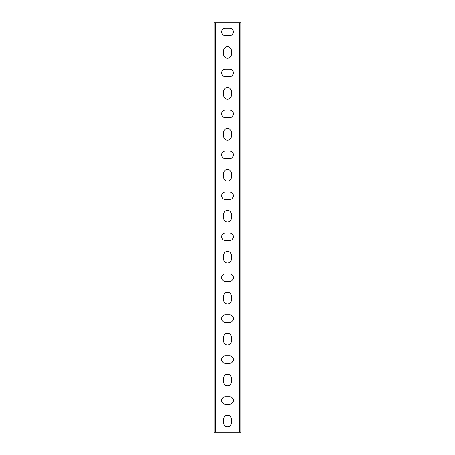 <?xml version="1.0" encoding="UTF-8"?>
<svg xmlns="http://www.w3.org/2000/svg" width="455" height="455" viewBox="0 0 455 455"><rect width="100%" height="100%" fill="white"/><g stroke="black" fill="none" stroke-linecap="round" stroke-linejoin="round"><path stroke-width="0.68" d="M215.806 432.25L214.1 432.25L214.1 22.75L215.806 22.75L215.806 432.25L239.194 432.25L239.194 22.75L215.806 22.75M239.194 22.75L240.9 22.75L240.9 432.25L239.194 432.25M223.746 50.391A3.754 3.754 0 0 1 227.5 46.637A3.754 3.754 0 0 1 231.254 50.391L231.254 54.486A3.754 3.754 0 0 1 227.5 58.24A3.754 3.754 0 0 1 223.746 54.486L223.746 50.391M223.746 91.341A3.754 3.754 0 0 1 227.5 87.587A3.754 3.754 0 0 1 231.254 91.341L231.254 95.436A3.754 3.754 0 0 1 227.5 99.19A3.754 3.754 0 0 1 223.746 95.436L223.746 91.341M223.746 132.291A3.754 3.754 0 0 1 227.5 128.537A3.754 3.754 0 0 1 231.254 132.291L231.254 136.386A3.754 3.754 0 0 1 227.5 140.14A3.754 3.754 0 0 1 223.746 136.386L223.746 132.291M223.746 173.241A3.754 3.754 0 0 1 227.5 169.487A3.754 3.754 0 0 1 231.254 173.241L231.254 177.336A3.754 3.754 0 0 1 227.5 181.09A3.754 3.754 0 0 1 223.746 177.336L223.746 173.241M223.746 214.191A3.754 3.754 0 0 1 227.5 210.438A3.754 3.754 0 0 1 231.254 214.191L231.254 218.286A3.754 3.754 0 0 1 227.5 222.04A3.754 3.754 0 0 1 223.746 218.286L223.746 214.191M223.746 255.141A3.754 3.754 0 0 1 227.5 251.387A3.754 3.754 0 0 1 231.254 255.141L231.254 259.236A3.754 3.754 0 0 1 227.5 262.99A3.754 3.754 0 0 1 223.746 259.236L223.746 255.141M223.746 296.091A3.754 3.754 0 0 1 227.5 292.337A3.754 3.754 0 0 1 231.254 296.091L231.254 300.186A3.754 3.754 0 0 1 227.5 303.94A3.754 3.754 0 0 1 223.746 300.186L223.746 296.091M223.746 337.041A3.754 3.754 0 0 1 227.5 333.287A3.754 3.754 0 0 1 231.254 337.041L231.254 341.136A3.754 3.754 0 0 1 227.5 344.89A3.754 3.754 0 0 1 223.746 341.136L223.746 337.041M223.746 377.991A3.754 3.754 0 0 1 227.5 374.238A3.754 3.754 0 0 1 231.254 377.991L231.254 382.086A3.754 3.754 0 0 1 227.5 385.84A3.754 3.754 0 0 1 223.746 382.086L223.746 377.991M223.746 418.941A3.754 3.754 0 0 1 227.5 415.188A3.754 3.754 0 0 1 231.254 418.941L231.254 423.036A3.754 3.754 0 0 1 227.5 426.79A3.754 3.754 0 0 1 223.746 423.036L223.746 418.941M229.548 396.76A3.754 3.754 0 0 1 233.301 400.514A3.754 3.754 0 0 1 229.548 404.267L225.452 404.267A3.754 3.754 0 0 1 221.699 400.514A3.754 3.754 0 0 1 225.452 396.76L229.548 396.76M229.548 355.81A3.754 3.754 0 0 1 233.301 359.564A3.754 3.754 0 0 1 229.548 363.317L225.452 363.317A3.754 3.754 0 0 1 221.699 359.564A3.754 3.754 0 0 1 225.452 355.81L229.548 355.81M229.548 314.86A3.754 3.754 0 0 1 233.301 318.614A3.754 3.754 0 0 1 229.548 322.367L225.452 322.367A3.754 3.754 0 0 1 221.699 318.614A3.754 3.754 0 0 1 225.452 314.86L229.548 314.86M229.548 273.91A3.754 3.754 0 0 1 233.301 277.664A3.754 3.754 0 0 1 229.548 281.418L225.452 281.418A3.754 3.754 0 0 1 221.699 277.664A3.754 3.754 0 0 1 225.452 273.91L229.548 273.91M229.548 232.96A3.754 3.754 0 0 1 233.301 236.714A3.754 3.754 0 0 1 229.548 240.468L225.452 240.468A3.754 3.754 0 0 1 221.699 236.714A3.754 3.754 0 0 1 225.452 232.96L229.548 232.96M229.548 192.01A3.754 3.754 0 0 1 233.301 195.764A3.754 3.754 0 0 1 229.548 199.518L225.452 199.518A3.754 3.754 0 0 1 221.699 195.764A3.754 3.754 0 0 1 225.452 192.01L229.548 192.01M229.548 151.06A3.754 3.754 0 0 1 233.301 154.814A3.754 3.754 0 0 1 229.548 158.567L225.452 158.567A3.754 3.754 0 0 1 221.699 154.814A3.754 3.754 0 0 1 225.452 151.06L229.548 151.06M229.548 110.11A3.754 3.754 0 0 1 233.301 113.864A3.754 3.754 0 0 1 229.548 117.618L225.452 117.618A3.754 3.754 0 0 1 221.699 113.864A3.754 3.754 0 0 1 225.452 110.11L229.548 110.11M229.548 69.16A3.754 3.754 0 0 1 233.301 72.914A3.754 3.754 0 0 1 229.548 76.668L225.452 76.668A3.754 3.754 0 0 1 221.699 72.914A3.754 3.754 0 0 1 225.452 69.16L229.548 69.16M229.548 28.21A3.754 3.754 0 0 1 233.301 31.964A3.754 3.754 0 0 1 229.548 35.717L225.452 35.717A3.754 3.754 0 0 1 221.699 31.964A3.754 3.754 0 0 1 225.452 28.21L229.548 28.21"/></g></svg>
